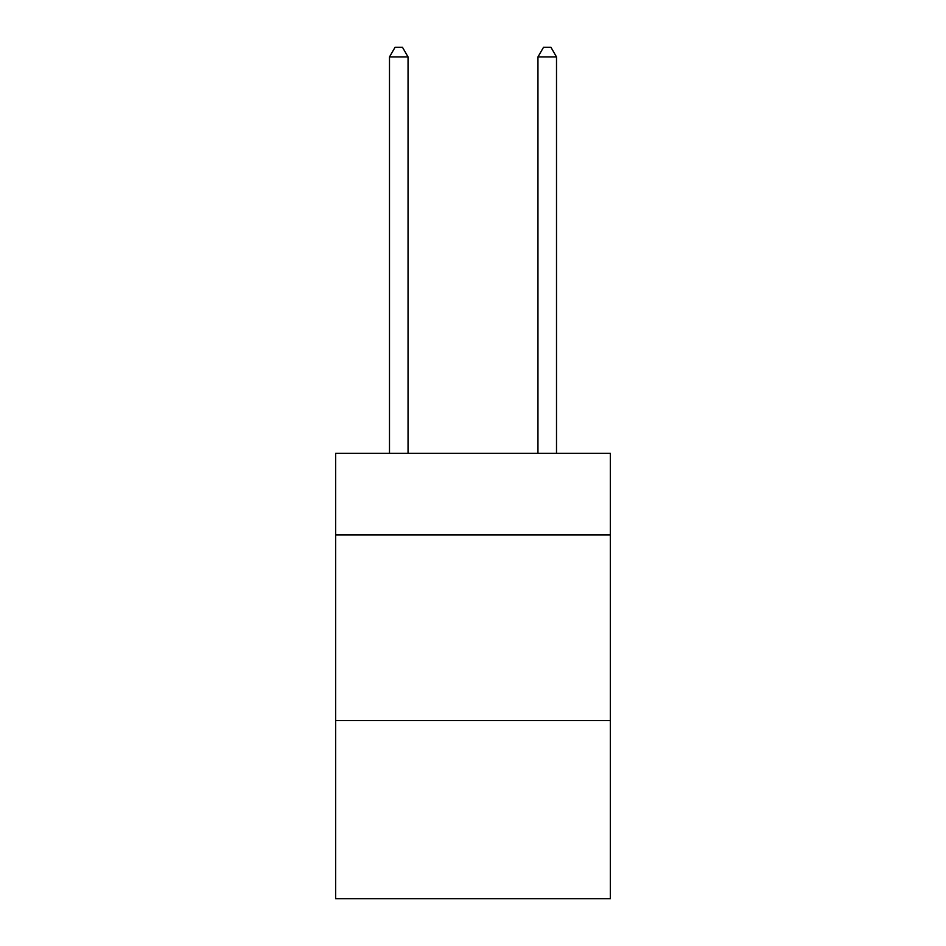 <?xml version="1.0" encoding="UTF-8"?>
<svg xmlns="http://www.w3.org/2000/svg" width="946" height="946" viewBox="0 0 946 946"><rect width="100%" height="100%" fill="white"/><g stroke="black" fill="none" stroke-linecap="round" stroke-linejoin="round"><path stroke-width="1.42" d="M610.324 534.975L610.324 453.335L335.676 453.335L335.676 534.975L610.324 534.975L610.324 898.7L335.676 898.7L335.676 534.975M610.324 720.556L335.676 720.556M408.045 453.335L408.045 56.949L389.492 56.949L389.492 453.335M389.492 56.949L395.061 47.3L402.488 47.3L408.045 56.949M556.508 453.335L556.508 56.949L537.955 56.949L537.955 453.335M537.955 56.949L543.512 47.3L550.939 47.3L556.508 56.949"/></g></svg>
